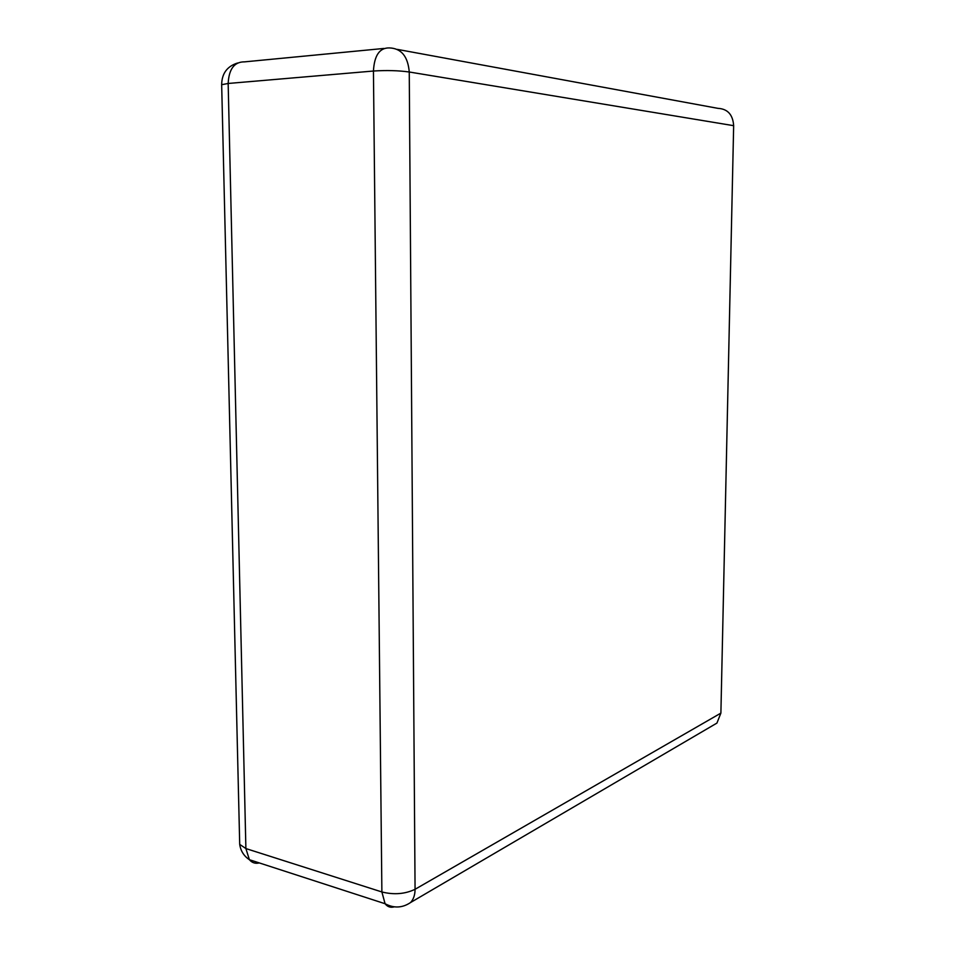 <?xml version="1.0" encoding="UTF-8"?>
<svg xmlns="http://www.w3.org/2000/svg" width="955" height="955" viewBox="0 0 955 955"><rect width="100%" height="100%" fill="white"/><g stroke="black" fill="none" stroke-linecap="round" stroke-linejoin="round"><path stroke-width="1.43" d="M711.642 726.182L716.918 723.09L720.894 713.11L415.067 889.296L409.253 71.995C407.904 56.369 401.279 48.335 389.401 47.917C379.636 47.678 374.324 55.378 373.441 71.028L228.161 83.467C228.913 68.951 234.393 61.741 244.599 61.86L383.994 48.442M397.352 49.385L717.909 108.345C727.638 108.882 732.891 114.66 733.655 125.678L720.894 713.11M733.655 125.678L409.253 71.995C398.354 70.503 386.417 70.181 373.441 71.028L381.881 891.958C393.938 894.966 405.004 894.083 415.067 889.296C415.043 894.823 413.575 899.216 410.65 902.475L716.918 723.09M237.544 63.018C227.123 66.313 221.823 73.535 221.667 84.697L239.705 844.375L245.889 848.565L249.386 859.703L385.08 903.728L381.881 891.958L245.889 848.565L228.161 83.467L221.667 84.697L221.691 85.544M259.33 862.926C255.331 863.869 252.025 862.795 249.386 859.703C243.895 856.026 240.66 850.917 239.705 844.375L239.645 841.522M410.65 902.475C402.437 908.026 393.914 908.444 385.08 903.728C387.491 906.844 390.547 907.895 394.26 906.856"/></g></svg>
